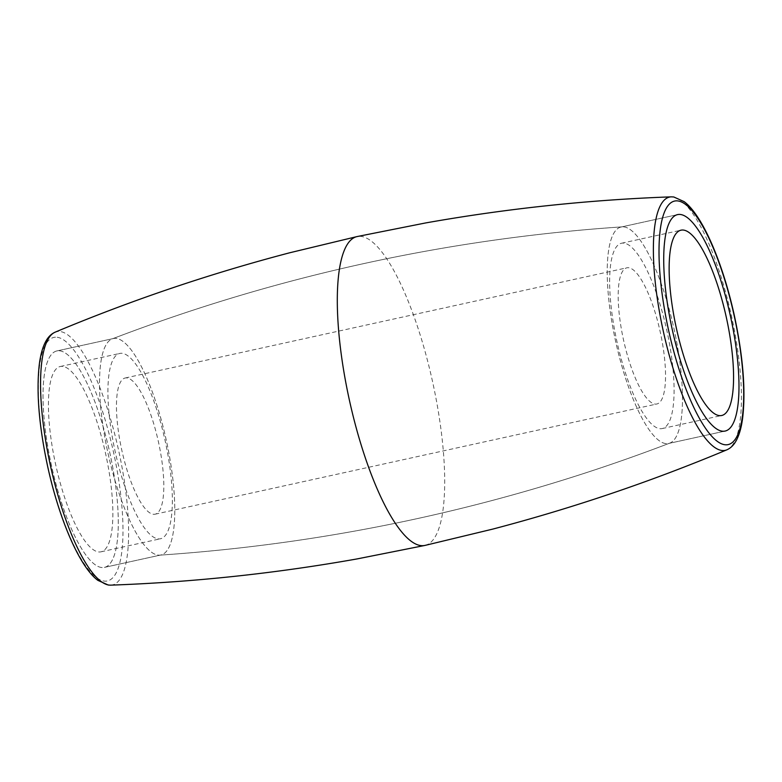 <?xml version="1.0" encoding="UTF-8"?>
<svg xmlns="http://www.w3.org/2000/svg" width="782" height="782" viewBox="0 0 782 782"><rect width="100%" height="100%" fill="white"/><g stroke="black" fill="none" stroke-linecap="round" stroke-linejoin="round"><path stroke-width="0.59" stroke-dasharray="3.91 2.93" d="M101.504 567.507A110.809 29.853 -102.4 0 1 50.38 460.363A110.809 29.853 -102.4 0 1 56.871 350.942A110.809 29.853 -102.4 0 1 59.784 350.825A110.809 29.853 -102.4 0 1 110.917 457.959A110.809 29.853 -102.4 0 1 104.417 567.39A110.809 29.853 -102.4 0 1 101.504 567.507A110.809 29.853 -102.4 0 1 50.38 460.363A110.809 29.853 -102.4 0 1 56.871 350.942A110.809 29.853 -102.4 0 1 59.784 350.825A110.809 29.853 -102.4 0 1 110.917 457.959A110.809 29.853 -102.4 0 1 104.417 567.39A110.809 29.853 -102.4 0 1 101.504 567.507M116.283 338.411A110.809 29.853 77.6 0 0 113.38 338.528A110.809 29.853 77.6 0 0 112.217 338.88A110.809 29.853 77.6 0 0 107.339 450.158A110.809 29.853 77.6 0 0 158.013 555.093A110.809 29.853 77.6 0 0 159.714 555.152A110.809 29.853 77.6 0 0 160.916 554.976A110.809 29.853 77.6 0 0 167.416 445.554A110.809 29.853 77.6 0 0 116.283 338.411A110.809 29.853 77.6 0 0 113.38 338.528A110.809 29.853 77.6 0 0 112.217 338.88A110.809 29.853 77.6 0 0 107.339 450.158A110.809 29.853 77.6 0 0 158.013 555.093A110.809 29.853 77.6 0 0 159.714 555.152A110.809 29.853 77.6 0 0 160.916 554.976A110.809 29.853 77.6 0 0 167.416 445.554A110.809 29.853 77.6 0 0 116.283 338.411M665.717 443.59A110.809 29.853 -102.4 0 1 614.584 336.446A110.809 29.853 -102.4 0 1 621.084 227.024A110.809 29.853 -102.4 0 1 622.286 226.848A110.809 29.853 -102.4 0 1 623.987 226.907A110.809 29.853 -102.4 0 1 674.661 331.842A110.809 29.853 -102.4 0 1 669.783 443.12A110.809 29.853 -102.4 0 1 668.62 443.472A110.809 29.853 -102.4 0 1 665.717 443.59A110.809 29.853 -102.4 0 1 614.584 336.446A110.809 29.853 -102.4 0 1 621.084 227.024A110.809 29.853 -102.4 0 1 622.286 226.848A110.809 29.853 -102.4 0 1 623.987 226.907A110.809 29.853 -102.4 0 1 674.661 331.842A110.809 29.853 -102.4 0 1 669.783 443.12A110.809 29.853 -102.4 0 1 668.62 443.472A110.809 29.853 -102.4 0 1 665.717 443.59M624.007 243.143A94.866 25.562 77.6 0 0 621.514 243.241A94.866 25.562 77.6 0 0 615.952 336.934A94.866 25.562 77.6 0 0 659.725 428.663A94.866 25.562 77.6 0 0 662.217 428.556A94.866 25.562 77.6 0 0 667.779 334.872A94.866 25.562 77.6 0 0 624.007 243.143M654.993 404.069A69.715 18.788 77.6 0 0 656.821 404.001A69.715 18.788 77.6 0 0 660.907 335.146A69.715 18.788 77.6 0 0 628.738 267.737A69.715 18.788 77.6 0 0 626.91 267.806A69.715 18.788 77.6 0 0 622.824 336.661A69.715 18.788 77.6 0 0 654.993 404.069M127.007 377.931A69.715 18.788 77.6 0 0 125.179 377.999A69.715 18.788 77.6 0 0 121.093 446.854A69.715 18.788 77.6 0 0 153.262 514.263A69.715 18.788 77.6 0 0 155.09 514.194A69.715 18.788 77.6 0 0 159.176 445.339A69.715 18.788 77.6 0 0 127.007 377.931M157.993 538.857A94.866 25.562 77.6 0 0 160.486 538.759A94.866 25.562 77.6 0 0 166.048 445.066A94.866 25.562 77.6 0 0 122.275 353.337A94.866 25.562 77.6 0 0 119.783 353.444A94.866 25.562 77.6 0 0 114.221 447.128A94.866 25.562 77.6 0 0 157.993 538.857M62.785 366.406A94.866 25.562 77.6 0 0 60.292 366.504A94.866 25.562 77.6 0 0 54.73 460.187A94.866 25.562 77.6 0 0 98.503 551.926A94.866 25.562 77.6 0 0 100.995 551.818A94.866 25.562 77.6 0 0 106.557 458.135A94.866 25.562 77.6 0 0 62.785 366.406M671.308 196.849A129.656 34.936 -102.4 0 1 672.999 196.927A129.656 34.936 -102.4 0 1 734.044 328.391A129.656 34.936 -102.4 0 1 726.869 449.826M424.939 545.425A158.111 42.599 77.6 0 0 435.672 396.718A158.111 42.599 77.6 0 0 357.11 236.565M110.692 585.151A129.656 34.936 77.6 0 0 121.22 462.983A129.656 34.936 77.6 0 0 60.175 331.529A129.656 34.936 77.6 0 0 55.131 332.174M57.174 337.267A124.67 33.597 -102.4 0 1 115.873 463.667A124.67 33.597 -102.4 0 1 104.123 581.065A124.67 33.597 -102.4 0 1 45.424 454.655A124.67 33.597 -102.4 0 1 57.174 337.267M56.871 350.942L113.38 338.528L56.871 350.942M622.286 226.848C446.669 238.715 276.642 276.056 112.217 338.88C276.642 276.056 446.669 238.715 622.286 226.848M669.783 443.12C505.358 505.944 335.331 543.285 159.714 555.152C335.331 543.285 505.358 505.944 669.783 443.12M725.129 431.058L668.62 443.472L725.129 431.058M621.514 243.241L681.005 230.182M662.217 428.556L721.708 415.496M125.179 377.999L626.91 267.806M155.09 514.194L656.821 404.001M60.292 366.504L119.783 353.444M100.995 551.818L160.486 538.759M677.583 214.61L621.084 227.024L677.583 214.61M104.417 567.39L160.916 554.976L104.417 567.39"/><path stroke-width="1.17" d="M680.496 214.493A110.809 29.853 -102.4 0 1 731.62 321.637A110.809 29.853 -102.4 0 1 725.129 431.058A110.809 29.853 -102.4 0 1 722.216 431.175A110.809 29.853 -102.4 0 1 671.083 324.041A110.809 29.853 -102.4 0 1 677.583 214.61A110.809 29.853 -102.4 0 1 680.496 214.493A110.809 29.853 -102.4 0 1 731.62 321.637A110.809 29.853 -102.4 0 1 725.129 431.058A110.809 29.853 -102.4 0 1 722.216 431.175A110.809 29.853 -102.4 0 1 671.083 324.041A110.809 29.853 -102.4 0 1 677.583 214.61A110.809 29.853 -102.4 0 1 680.496 214.493M719.215 415.594A94.866 25.562 77.6 0 0 721.708 415.496A94.866 25.562 77.6 0 0 727.27 321.813A94.866 25.562 77.6 0 0 683.497 230.074A94.866 25.562 77.6 0 0 681.005 230.182A94.866 25.562 77.6 0 0 675.443 323.865A94.866 25.562 77.6 0 0 719.215 415.594M660.78 319.017A129.656 34.936 -102.4 0 1 671.308 196.849C588.866 199.821 506.951 208.52 425.564 222.958L357.11 236.565A158.111 42.599 77.6 0 0 357.061 236.575A158.111 42.599 77.6 0 0 346.328 385.282A158.111 42.599 77.6 0 0 424.89 545.435A158.111 42.599 77.6 0 0 424.939 545.425L492.797 529.091C572.756 508.095 650.771 481.673 726.869 449.826A129.656 34.936 -102.4 0 1 721.825 450.471A129.656 34.936 -102.4 0 1 660.78 319.017M724.826 444.733A124.67 33.597 77.6 0 0 736.576 327.345A124.67 33.597 77.6 0 0 677.877 200.935A124.67 33.597 77.6 0 0 666.127 318.333A124.67 33.597 77.6 0 0 724.826 444.733M55.131 332.174A129.656 34.936 77.6 0 0 47.956 453.609A129.656 34.936 77.6 0 0 109.001 585.073A129.656 34.936 77.6 0 0 110.692 585.151L108.239 585.034L97.858 580.352C79.481 566.794 59.041 518.896 47.526 465.837C38.944 425.457 36.207 391.645 39.305 364.402C40.488 355.038 42.56 347.531 45.512 341.881C47.966 337.14 51.182 333.914 55.131 332.174C131.405 300.249 209.615 273.778 289.76 252.762L357.061 236.575M671.308 196.849L673.761 196.966L684.142 201.648C702.519 215.206 722.959 263.104 734.474 316.163C743.056 356.543 745.793 390.355 742.695 417.598C741.512 426.962 739.44 434.469 736.488 440.119C734.034 444.86 730.818 448.086 726.869 449.826M424.89 545.435L357.012 558.934C275.43 573.441 193.33 582.179 110.692 585.151"/></g></svg>
